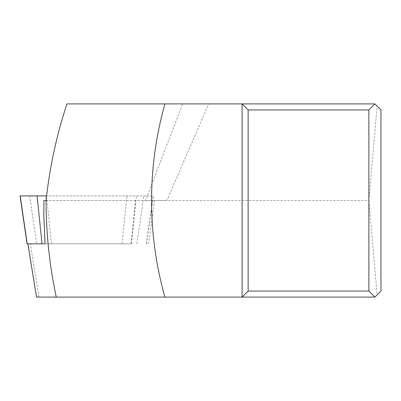 <?xml version="1.0" encoding="UTF-8"?>
<svg xmlns="http://www.w3.org/2000/svg" width="401" height="401" viewBox="0 0 401 401"><rect width="100%" height="100%" fill="white"/><g stroke="black" fill="none" stroke-linecap="round" stroke-linejoin="round"><path stroke-width="0.3" stroke-dasharray="2 1.5" d="M66.937 103.909L208.7 103.909L166.801 200.5L145.513 200.5L368.875 200.5L377.13 106.13L374.915 103.909L182.701 103.909L145.513 200.5L135.483 200.5L131.137 243.843L27.859 243.843M368.875 200.5L377.13 294.87L374.915 297.091L36.556 297.091M27.895 243.843L131.137 243.843M242.104 297.091L248.139 291.051L248.139 109.949L242.104 103.909M208.7 103.909L182.701 103.909M46.065 200.5L166.801 200.5M135.483 200.5L43.889 200.5M148.711 243.843L154.601 200.5M377.13 106.13L380.95 109.949L380.95 291.051L377.13 294.87M27.062 243.843L36.651 243.843L29.639 195.914L153.433 195.914L46.581 195.914M29.639 195.914L20.2 195.914M36.651 243.843L45.042 243.843M38.947 297.091L30.265 243.843M131.448 243.843L136.385 195.914M122.009 243.843L126.947 195.914M51.473 243.843L46.556 196.119M136.831 243.843L143.844 195.914M146.27 243.843L153.282 195.914M146.42 243.843L153.433 195.914"/><path stroke-width="0.6" d="M27.895 243.843L36.521 297.091L242.104 297.091L248.139 291.051L248.139 109.949L242.104 103.909L242.104 297.091L374.915 297.091L380.95 291.051L380.95 109.949L374.915 103.909L368.875 109.949L368.875 291.051L248.139 291.051M164.916 297.091A356.158 356.158 0 0 1 164.916 103.909L374.915 103.909M164.916 103.909L66.937 103.909C57.012 134.044 50.205 164.916 46.511 196.53L46.065 200.5A461.661 461.661 0 0 0 56.28 297.091M368.875 109.949L248.139 109.949M20.05 195.914L27.062 243.843L45.042 243.843L43.839 216.074L43.889 200.5L46.065 200.5M368.875 291.051L374.915 297.091M42.035 243.843L37.098 195.914L20.2 195.914L27.213 243.843M37.098 195.914L46.581 195.914M36.521 297.091L27.859 243.843"/></g></svg>
